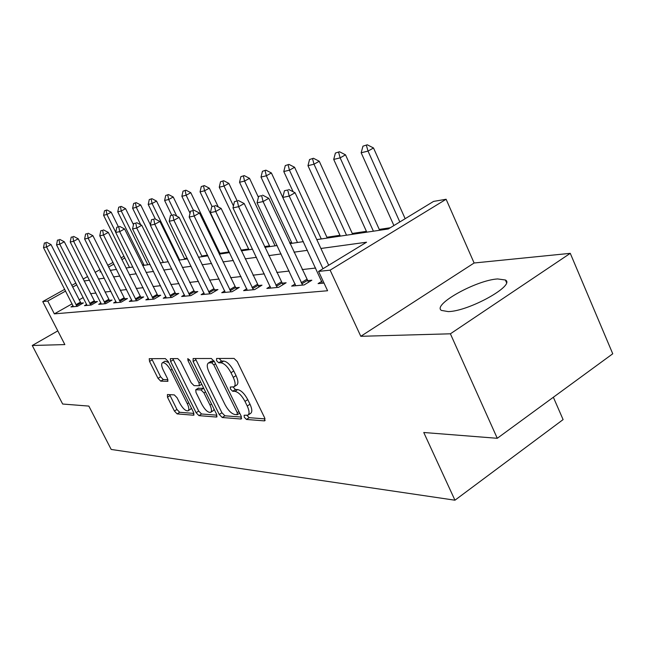 <?xml version="1.0" encoding="UTF-8"?>
<svg xmlns="http://www.w3.org/2000/svg" width="645" height="645" viewBox="0 0 645 645"><rect width="100%" height="100%" fill="white"/><g stroke="black" fill="none" stroke-linecap="round" stroke-linejoin="round"><path stroke-width="0.97" d="M244.27 417.25L246.463 419.452L264.466 420.895L264.7 417.936L237.287 361.595L234.062 358.435L216.599 358.475L216.535 360.628L218.711 362.788L220.929 362.796C224.371 363.401 227.725 366.715 230.991 372.737L233.256 377.381C235.489 382.308 235.707 385.46 233.909 386.839L230.321 387.032L230.467 389.072L232.651 391.257L234.901 391.354C238.384 392.079 241.754 395.433 244.995 401.408L247.237 406.003C249.413 410.8 249.623 413.856 247.865 415.178L244.133 415.267L244.27 417.25M246.954 415.396L249.188 417.678L265.087 418.903M219.123 358.467L221.493 361.055L223.718 361.063L220.929 362.796M233.103 387.065L235.409 389.499L237.658 389.596L234.901 391.354M448.243 311.6C468.826 311.358 515.879 285.211 505.39 279.994L497.658 278.946C476.445 280.051 432.118 304.706 441.398 310.406L448.243 311.6M167.442 394.538L167.482 397.215L174.416 411.058L177.141 413.897L193.573 415.219L193.605 412.518L168.168 361.458L165.362 358.604L149.221 358.693L149.543 361.426L158.017 378.341L160.734 381.147L167.797 381.308L167.498 378.599L163.249 370.101C161.452 366.247 161.185 363.796 162.451 362.74C164.854 362.361 167.571 364.852 170.594 370.214L187.3 403.73C189.041 407.471 189.291 409.833 188.05 410.817C185.599 411.139 182.858 408.616 179.818 403.254L177.069 397.755L174.303 394.893L167.442 394.538M72.127 303.819L54.341 313.865L47.762 301.03L42.747 301.578L64.742 289.315M497.271 438.294L450.395 333.804L570.277 253.34L612.75 353.783L497.271 438.294L423.757 432.497L454.951 500.206L111.198 449.452L88.849 406.092L62.662 404.028L32.25 345.494L64.855 344.583L42.747 301.578M570.277 253.34L474.115 262.999L360.805 336.303L450.395 333.804M360.805 336.303L330.127 270.158L318.582 271.416L366.553 242.214L320.904 248.478M54.341 313.865L327.587 290.75L318.582 271.416M219.268 414.477L222.251 417.509L240.996 419.016L241.157 416.138L214.39 361.547L211.302 358.491L193.137 358.531L193.105 361.506L219.268 414.477L221.928 412.768L224.92 415.799L241.544 417.081M216.494 417.049L198.966 415.646L196.112 412.711L170.611 361.466L170.32 358.652L177.738 358.572L180.624 361.482L191.138 382.687L194.04 385.637L199.297 385.75L199.039 382.945L187.993 360.611L187.808 358.596L190.057 360.611L216.583 414.267L216.494 417.049L217.083 416.67M57.808 330.877L32.25 345.494M315.679 268.038L302.15 269.578M289.162 271.053L276.778 272.464M264.329 273.883L252.969 275.181M241.02 276.544L230.596 277.729M219.098 279.035L209.52 280.132M198.458 281.389L189.638 282.397M178.971 283.606L170.844 284.534M160.557 285.703L153.067 286.557M143.126 287.694L136.208 288.476M126.597 289.573L120.212 290.306M110.9 291.363L105.006 292.032M95.984 293.064L90.534 293.685M83.237 297.547L79.101 299.885M321.847 281.317L318.09 283.623L324.008 283.058M295.2 283.953L291.645 286.114L304.118 284.937L311.849 280.22L307.48 280.656M270.247 286.42L266.869 288.452L278.567 287.347L286.122 282.776L281.978 283.187M246.825 288.726L243.608 290.645L254.598 289.613L261.991 285.171L258.048 285.566M224.791 290.895L221.735 292.709L232.071 291.733L239.311 287.42L235.554 287.799M204.038 292.935L201.119 294.66L210.867 293.741L217.954 289.549L214.366 289.903M184.446 294.862L181.656 296.498L190.864 295.628L197.797 291.548L194.371 291.887M165.926 296.676L163.258 298.232L171.965 297.409L178.762 293.435L175.48 293.765M148.39 298.393L145.834 299.877L154.082 299.095L160.742 295.225L157.598 295.539M131.765 300.022L129.314 301.433L137.135 300.699L143.666 296.926L140.642 297.224M115.979 301.562L113.625 302.916L121.05 302.215L127.46 298.53L124.558 298.82M100.967 303.029L98.701 304.327L105.772 303.658L112.053 300.062L109.263 300.344M86.68 304.424L84.503 305.666L91.235 305.029L97.395 301.521L94.702 301.787M73.07 305.754L70.966 306.939L77.384 306.335L83.431 302.908L80.835 303.166M390.298 227.758L379.26 229.41M366.416 231.337L352.275 233.458M339.963 235.304L326.91 237.255M291.645 242.544L289.637 242.843M269.529 245.858L264.555 246.6M248.631 248.986L241.028 250.131M228.846 251.953L219.929 253.292M207.561 255.146L201.796 256.009M187.171 258.202L184.559 258.589M143.875 264.692L142.36 264.918M454.951 500.206L563.101 419.597L553.354 397.247M316.8 239.618L388.29 228.975L433.569 201.409L446.114 199.257L330.127 270.158M474.115 262.999L446.114 199.257M71.748 285.404L75.908 283.082M83.141 279.051L87.647 276.536M95.113 272.375L100.007 269.642M107.723 265.337L113.02 262.386M121.01 257.927L123.953 256.283M76.787 284.816L72.627 287.138M65.629 291.048L47.762 301.03M307.431 250.325L293.999 252.171M281.107 253.936L268.812 255.622M256.46 257.315L245.189 258.863M233.329 260.491L222.985 261.91M211.584 263.474L202.078 264.781M191.105 266.288L182.358 267.481M171.788 268.933L163.725 270.045M153.526 271.44L146.093 272.464M136.24 273.811L129.379 274.754M119.849 276.06L113.52 276.931M104.297 278.197L98.451 279.003M89.51 280.228L84.108 280.97M100.87 271.368L99.91 271.9L101.047 271.73M110.231 270.36L116.535 269.425M126.025 268.014L132.854 266.998M142.666 265.53L150.067 264.434M160.226 262.918L168.248 261.725M178.786 260.161L187.493 258.863M198.426 257.234L207.892 255.823M219.252 254.138L229.547 252.606M241.367 250.841L252.59 249.172M264.901 247.341L277.14 245.519M289.992 243.608L303.368 241.617M124.808 257.992L121.865 259.637M113.875 264.095L108.578 267.054M248.131 415.001L250.607 413.397C252.372 412.074 252.171 409.019 250.002 404.222L247.237 406.003M237.658 389.596C241.157 390.314 244.519 393.66 247.761 399.634L250.002 404.222M234.135 386.694L236.683 385.081C238.481 383.702 238.271 380.55 236.046 375.624L233.256 377.381M223.718 361.063C227.169 361.66 230.523 364.973 233.788 370.988L236.046 375.624M195.33 358.531L221.928 412.768M237.15 414.687L237.255 412.671L213.817 364.901L211.665 362.756L208.408 362.982C206.674 364.369 206.916 367.497 209.149 372.367L225.032 404.633C228.161 410.405 231.426 413.703 234.812 414.509L237.15 414.687M211.004 361.377L214.124 361.047M216.962 415.178L201.562 413.993L198.966 415.646M172.771 358.58L198.716 411.058L201.562 413.993M201.974 404.528C205.126 410.099 208.013 412.703 210.633 412.34C211.963 411.317 211.737 408.882 209.972 405.044L203.957 392.886L201.014 389.903L195.758 389.749L196.016 392.515L201.974 404.528M210.802 412.236L213.277 410.655L214.108 409.253M198.168 388.363L203.683 388.226L201.014 389.903M188.187 410.728L190.63 409.188L191.363 408.027M168.684 362.49L165.08 361.152L162.451 362.74M151.648 358.636L160.589 376.761L163.306 379.566L167.942 379.703M169.627 394.651L176.956 409.462L179.681 412.292L193.976 413.405M405.165 218.703L373.503 147.971L368.029 151.099L361.16 152.76L393.91 225.556M367.295 144.794L362.958 146.173L367.295 144.794L373.503 147.971M399.819 221.961L368.029 151.099L366.384 145.31M361.16 152.76L362.958 146.173M287.702 190.009L284.477 190.71L287.702 190.009L289.218 196.08L295.063 192.742L328.692 265.264M322.395 283.211L282.776 197.435L289.218 196.08L322.992 268.731M284.477 190.71L282.776 197.435M295.063 192.742L288.678 189.453M379.647 230.265L345.502 154.824L340.141 157.864L333.715 159.428L366.803 232.176M339.504 151.752L335.4 153.059L339.504 151.752L345.502 154.824M373.407 231.192L340.141 157.864L338.609 152.252M333.715 159.428L335.4 153.059M352.654 234.28L319.251 161.25L314.002 164.209L307.971 165.676L340.334 236.11M313.446 158.275L309.56 159.517L313.446 158.275L319.251 161.25M346.534 235.191L314.002 164.209L312.575 158.767M307.971 165.676L309.56 159.517M327.281 238.053L294.596 167.289L289.452 170.167L283.784 171.546L293.153 191.758M288.976 164.394L285.284 165.588L288.976 164.394L294.596 167.289M321.283 238.948L289.452 170.167L288.113 164.878M283.784 171.546L285.284 165.588M261.66 195.677L258.653 196.338L261.66 195.677L263.071 201.562L268.78 198.321L308.536 282.236M295.733 285.727L257.049 202.828L263.071 201.562L302.626 285.082M258.653 196.338L257.049 202.828M268.78 198.321L262.612 195.145M237.296 200.99L234.482 201.603L237.296 200.99L238.61 206.69L244.197 203.546L282.97 284.679M270.755 288.089L232.974 207.875L238.61 206.69L277.221 287.476M234.482 201.603L232.974 207.875M244.197 203.546L238.231 200.466M214.454 205.965L211.81 206.545L214.454 205.965L215.688 211.504L221.146 208.44L258.984 286.977M247.309 290.298L210.391 212.608L215.688 211.504L253.38 289.726M211.81 206.545L210.391 212.608M221.146 208.44L215.365 205.457M282.784 197.41L271.392 172.965L266.353 175.779L261.007 177.077L292.008 243.31M265.942 170.159L262.426 171.296L265.942 170.159L271.392 172.965M297.506 242.488L266.353 175.779L265.103 170.627M261.007 177.077L262.426 171.296M193.008 210.641L190.517 211.181L193.008 210.641L194.153 216.019L199.49 213.044L236.433 289.137M225.266 292.378L189.178 217.059L194.153 216.019L230.975 291.838M190.517 211.181L189.178 217.059M199.49 213.044L193.895 210.149M258.419 197.273L249.518 178.326L244.576 181.068L239.537 182.285L269.884 246.6M244.221 175.601L240.883 176.682L244.221 175.601L249.518 178.326M275.076 245.826L244.576 181.068L243.399 176.053M239.537 182.285L240.883 176.682M237.07 200.716L228.854 183.382L224.017 186.058L219.252 187.211L248.97 249.712M223.718 180.729L220.525 181.769L223.718 180.729L228.854 183.382M233.442 205.916L224.017 186.058L222.912 181.172M219.252 187.211L220.525 181.769M218.284 206.964L209.319 188.171L204.57 190.775L200.055 191.871L229.177 252.655M204.32 185.583L201.272 186.582L204.32 185.583L209.319 188.171M212.044 206.408L204.57 190.775L203.53 186.018M200.055 191.871L201.272 186.582M220.259 253.985L190.799 192.702L186.147 195.25L181.874 196.29L190.049 213.237M185.937 190.186L183.027 191.146L185.937 190.186L190.799 192.702M193.379 210.262L186.147 195.25L185.163 190.606M181.874 196.29L183.027 191.146M202.119 256.686L173.239 196.999L168.676 199.49L164.612 200.474L171.667 215.003M168.506 194.548L165.717 195.467L168.506 194.548L173.239 196.999M176.754 216.148L168.676 199.49L167.748 194.959M164.612 200.474L165.717 195.467M172.812 215.043L170.465 215.551L172.812 215.043L173.884 220.267L179.108 217.373L215.204 291.169M204.489 294.338L169.2 221.251L173.884 220.267L209.875 293.83M170.465 215.551L169.2 221.251M179.108 217.373L173.682 214.559M153.776 219.187L151.567 219.671L153.776 219.187L154.784 224.275L159.895 221.453L195.169 293.096M184.889 296.192L150.358 225.202L154.784 224.275L189.977 295.708M151.567 219.671L150.358 225.202M159.895 221.453L154.631 218.719M135.797 223.106L133.709 223.565L135.797 223.106L136.74 228.056L141.747 225.307L176.23 294.918M166.354 297.942L132.564 228.935L136.74 228.056L171.167 297.482M133.709 223.565L132.564 228.935M141.747 225.307L136.627 222.646M118.785 226.814L116.809 227.242L118.785 226.814L119.68 231.636L124.582 228.951L158.315 296.636M148.802 299.594L115.721 232.466L119.68 231.636L153.365 299.167M116.809 227.242L115.721 232.466M124.582 228.951L119.607 226.371M102.676 230.321L100.797 230.733L102.676 230.321L103.514 235.03L108.32 232.41L141.328 298.272M132.169 301.167L99.765 235.812L103.514 235.03L136.49 300.755M100.797 230.733L99.765 235.812M108.32 232.41L103.474 229.886M184.881 259.25L156.558 201.087L152.075 203.522L148.213 204.457L155.372 219.107M151.946 198.692L149.269 199.579L151.946 198.692L156.558 201.087M179.649 260.032L152.075 203.522L151.196 199.095M148.213 204.457L149.269 199.579M87.389 233.651L85.608 234.046L87.389 233.651L88.18 238.239L92.888 235.683L125.211 299.828M116.366 302.658L84.616 238.989L88.18 238.239L120.478 302.271M85.608 234.046L84.616 238.989M92.888 235.683L88.172 233.232M150.438 224.855L140.691 204.965L136.288 207.351L132.62 208.246L140.747 224.791M136.192 202.635L133.62 203.489L136.192 202.635L140.691 204.965M163.338 262.459L136.288 207.351L135.458 203.03M132.62 208.246L133.62 203.489M72.869 236.82L71.176 237.191L72.869 236.82L73.619 241.294L78.23 238.795L109.884 301.304M101.346 304.077L70.232 242.004L73.619 241.294L105.256 303.706M71.176 237.191L70.232 242.004M78.23 238.795L73.635 236.401M133.467 224.678L125.581 208.666L121.26 211.004L117.761 211.85L144.174 265.313M121.195 206.392L118.72 207.214L121.195 206.392L125.581 208.666M147.794 264.772L121.26 211.004L120.47 206.779M117.761 211.85L118.72 207.214M59.058 239.827L57.445 240.182L59.058 239.827L59.767 244.205L64.29 241.762L95.307 302.715M87.051 305.424L56.542 244.874L59.767 244.205L90.776 305.069M57.445 240.182L56.542 244.874M64.29 241.762L59.808 239.424M118.325 226.645L111.174 212.197L106.933 214.479L103.587 215.293L129.524 267.49M106.893 209.972L104.514 210.77L106.893 209.972L111.174 212.197M115.761 232.273L106.933 214.479L106.183 210.351M103.587 215.293L104.514 210.77M45.9 242.697L44.368 243.028L45.9 242.697L46.577 246.971L51.011 244.576L81.415 304.053M73.425 306.706L43.497 247.615L46.577 246.971L76.973 306.375M44.368 243.028L43.497 247.615M51.011 244.576L46.642 242.294M249.188 417.678L246.463 419.452M221.493 361.055L218.711 362.788M235.409 389.499L232.651 391.257M247.761 399.634L244.995 401.408M233.788 370.988L230.991 372.737M265.192 420.419L264.466 420.895M195.822 359.837L193.105 361.506M241.657 418.589L240.996 419.016M224.92 415.799L222.251 417.509M238.932 411.591L237.255 412.671M215.519 363.844L213.817 364.901M214.205 361.192L211.665 362.756M212.141 361.047L209.383 362.748M198.716 411.058L196.112 412.711M173.255 359.854L170.611 361.466M200.611 381.961L199.039 382.945M189.493 359.692L187.993 360.611M211.528 404.044L209.972 405.044M205.521 391.894L203.957 392.886M198.708 388.024L196.048 389.685M188.767 402.811L187.3 403.73M172.078 369.311L170.594 370.214M167.998 381.074L167.539 381.364M163.306 379.566L160.734 381.147M160.589 376.761L158.017 378.341M152.123 359.862L149.543 361.426M194.105 414.872L193.573 415.219M179.681 412.292L177.141 413.897M176.956 409.462L174.416 411.058M170.03 395.627L167.482 397.215M301.812 283.848L307.359 280.462M301.191 282.752L306.746 279.374M276.431 286.283L281.857 283.002M275.834 285.227L281.26 281.946M252.622 288.573L257.936 285.388M252.042 287.549L257.355 284.364M230.241 290.718L235.441 287.63M229.676 289.726L234.877 286.63M209.165 292.741L214.253 289.734M208.617 291.782L213.705 288.775M189.283 294.652L194.266 291.725M188.743 293.717L193.734 290.79M170.49 296.458L175.376 293.604M169.974 295.547L174.859 292.693M152.712 298.167L157.493 295.386M152.204 297.281L156.993 294.499M135.853 299.78L140.546 297.079M135.361 298.917L140.054 296.216M119.857 301.32L124.461 298.675M119.373 300.473L123.977 297.837M104.651 302.779L109.166 300.199M104.184 301.957L108.699 299.377M90.187 304.166L94.613 301.65M89.728 303.368L94.154 300.852M76.4 305.488L80.746 303.029M75.949 304.706L80.294 302.247M505.39 279.994L506.454 282.454M239.698 413.155L237.457 414.606M211.165 361.273L208.408 362.982M201.732 384.226L199.297 385.75M198.41 388.088L195.758 389.749"/></g></svg>
